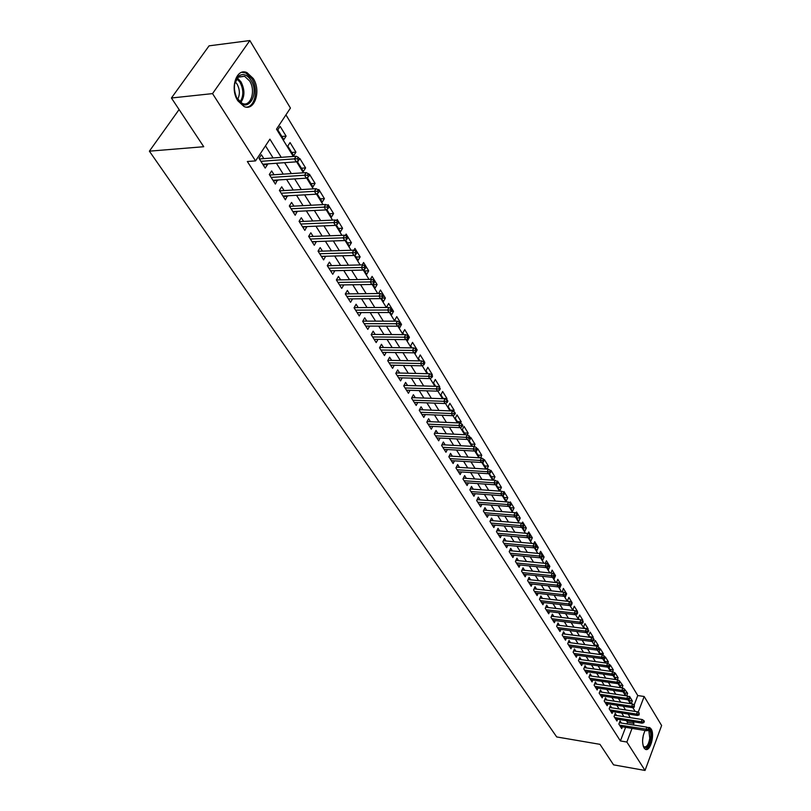 <?xml version="1.0" encoding="UTF-8"?>
<svg xmlns="http://www.w3.org/2000/svg" width="811" height="811" viewBox="0 0 811 811"><rect width="100%" height="100%" fill="white"/><g stroke="black" fill="none" stroke-linecap="round" stroke-linejoin="round"><path stroke-width="1.22" d="M647.665 727.67L649.702 727.568L651.121 728.957C655.055 734.594 650.179 752.091 645.414 749.313L644.035 747.985C641.825 742.835 642.19 736.996 645.1 730.488M237.887 100.848C229.523 88.612 236.488 67.364 247.02 72.655L253.265 78.505C261.416 90.781 254.563 111.695 243.989 106.484L237.887 100.848M634.172 704.962L637.77 695.544L644.167 696.497L661.614 725.521L645.029 770.45L613.572 764.854L599.968 744.336L556.711 736.946L149.386 151.17L203.733 146.72L171.425 97.999L209.066 45.842L249.849 40.55L290.439 108.066L276.5 129.162L293.308 156.442M637.77 695.544L285.938 114.868M621.378 723.057L620.05 720.959L618.854 724.061L621.713 728.572L622.392 726.808M616.583 715.474L615.235 713.366L614.028 716.478L616.928 721.04L617.617 719.256M611.717 707.81L610.369 705.671L609.142 708.794L612.082 713.416L612.781 711.612M606.8 700.035L605.432 697.876L604.195 701.018L607.165 705.702L607.885 703.867M601.813 692.168L600.434 689.989L599.177 693.141L602.198 697.876L602.928 696.031M596.764 684.2L595.365 681.99L594.108 685.153L597.16 689.958L597.91 688.083M591.655 676.121L590.236 673.9L588.958 677.073L592.05 681.929L592.821 680.034M586.465 667.94L585.045 665.689L583.748 668.872L586.88 673.809L587.661 671.883M581.213 659.657L579.784 657.386L578.466 660.58L581.649 665.567L582.44 663.621M575.901 651.253L574.441 648.962L573.113 652.166L576.337 657.224L577.148 655.247M570.508 642.738L569.038 640.426L567.7 643.64L570.954 648.77L571.785 646.762M565.044 634.121L563.554 631.769L562.195 635.003L565.51 640.193L566.352 638.166M559.499 625.372L557.998 623L556.63 626.244L559.985 631.516L560.847 629.458M553.893 616.512L552.372 614.12L550.983 617.364L554.379 622.706L555.271 620.618M548.195 607.53L546.665 605.107L545.256 608.362L548.702 613.785L549.615 611.666M542.427 598.417L540.876 595.973L539.457 599.238L542.944 604.732L543.877 602.583M536.578 589.181L535.017 586.708L533.567 589.992L537.115 595.558L538.058 593.378M530.647 579.814L529.066 577.32L527.606 580.605L531.195 586.252L532.168 584.042M524.626 570.315L523.024 567.791L521.554 571.096L525.193 576.814L526.187 574.573M518.523 560.685L516.911 558.13L515.411 561.445L519.101 567.254L520.125 564.973M512.339 550.912L510.697 548.327L509.186 551.652L512.927 557.542L513.981 555.231M506.064 540.998L504.401 538.382L502.871 541.718L506.672 547.699L507.747 545.347M499.688 530.941L498.015 528.296L496.454 531.641L500.316 537.713L501.421 535.321M493.23 520.743L491.527 518.067L489.956 521.422L493.869 527.576L494.994 525.153M486.671 510.383L484.948 507.676L483.356 511.042L487.33 517.286L488.486 514.833M480.011 499.88L478.277 497.133L476.655 500.519L480.69 506.855L481.876 504.351M473.249 489.215L471.495 486.438L469.863 489.824L473.948 496.261L475.175 493.717M466.396 478.389L464.622 475.581L462.959 478.977L467.106 485.505L468.363 482.92M459.431 467.389L457.637 464.551L455.954 467.957L460.172 474.587L461.459 471.961M452.366 456.228L450.541 453.359L448.838 456.775L453.116 463.507L454.444 460.841M445.188 444.894L443.343 441.985L441.61 445.421L445.959 452.254L447.317 449.537M437.889 433.388L436.024 430.438L434.27 433.885L438.69 440.829L440.089 438.062M430.489 421.7L428.593 418.719L426.819 422.166L431.31 429.212L432.75 426.404M422.967 409.829L421.051 406.798L419.246 410.265L423.808 417.422L425.288 414.563M415.323 397.765L413.387 394.704L411.552 398.171L416.185 405.449L417.716 402.53M407.558 385.499L405.591 382.397L403.736 385.884L408.44 393.274L410.021 390.304M399.671 373.05L397.684 369.907L395.798 373.395L400.573 380.906L402.205 377.875M391.652 360.388L389.635 357.205L387.719 360.702L392.585 368.336L394.258 365.244M383.502 347.513L381.454 344.29L379.518 347.797L384.455 355.563L386.188 352.41M375.209 334.436L373.141 331.162L371.174 334.679L376.192 342.577L377.987 339.363M366.785 321.136L364.686 317.821L362.689 321.349L367.799 329.378L369.644 326.093M358.219 307.612L356.09 304.247L354.062 307.785L359.253 315.945L361.169 312.59M349.5 293.856L347.351 290.45L345.293 293.987L350.575 302.29L352.542 298.864M339.556 284.965L371.823 284.479L370.242 281.914L371.722 279.319L336.372 279.937L341.735 288.402L343.783 284.904M331.628 265.623L329.408 262.125L327.279 265.673L332.753 274.27L334.842 270.702L330.553 270.813M322.454 251.136L320.203 247.588L318.044 251.157L323.609 259.895L325.687 256.246M313.117 236.396L310.826 232.798L308.636 236.366L314.303 245.267L316.361 241.536M303.608 221.403L301.297 217.743L299.066 221.322L304.835 230.385L306.882 226.563M293.937 206.126L291.585 202.415L289.324 206.004L295.194 215.229L297.231 211.326M284.093 190.585L281.701 186.814L279.41 190.413L285.381 199.8L287.398 195.806M274.067 174.75L271.644 170.928L269.303 174.527L275.385 184.087L277.392 180.012M281.873 136.471L286.111 136.126L280.119 126.354L277.808 129.861L283.82 139.624L286.111 136.126M291.727 152.488L295.944 152.164L290.064 142.574L287.783 146.081L293.694 155.671L295.944 152.164M301.408 168.212L305.605 167.928L299.827 158.51L297.586 162.007L303.385 171.425L305.605 167.928M310.917 183.661L315.094 183.408L309.417 174.152L309.032 174.77M320.264 198.847L324.42 198.624L318.845 189.531L318.459 190.139M329.448 213.769L333.585 213.567L328.1 204.636L327.614 205.426M338.471 228.428L342.587 228.266L337.204 219.477L336.514 220.622M347.341 242.844L351.437 242.702L346.145 234.065L345.263 235.545M356.059 257.006L360.145 256.894L354.934 248.409L353.88 250.214M364.636 270.945L368.701 270.854L363.581 262.511L362.193 264.893M373.07 284.641L377.115 284.59L372.087 276.379L370.384 279.349M381.434 298.124L385.387 298.083L380.44 290.014L378.544 293.531M357.134 312.6L389.108 312.519L391.166 311.394L391.956 309.954L391.115 308.575L390.314 310.005L391.166 311.394L393.528 311.363L388.662 303.426L386.746 306.852L387.121 307.47M399.924 324.43L401.536 324.43L396.751 316.614L394.856 320.041L395.555 321.166M408.521 337.275L409.423 337.285L404.709 329.601L402.844 333.017L403.837 334.639M416.479 349.926L417.178 349.936L412.535 342.374L410.701 345.78L411.998 347.878M424.112 362.375L424.802 362.385L420.24 354.934L418.425 358.34L420.007 360.905M431.3 374.611L432.314 374.641L427.823 367.312L426.039 370.698L427.894 373.719M438.001 386.654L439.714 386.705L435.294 379.487L433.53 382.863L435.659 386.32M443.12 398.444L446.993 398.576L442.644 391.48L440.9 394.845L443.282 398.718M450.308 410.123L454.16 410.275L449.872 403.28L448.159 406.635L450.794 410.924M457.384 421.619L461.226 421.791L456.998 414.897L455.306 418.253L458.185 422.926M464.348 432.952L468.18 433.135L464.014 426.353L462.351 429.688L465.463 434.747M471.221 444.104L475.023 444.306L470.927 437.626L469.285 440.951L472.62 446.385M477.983 455.093L481.775 455.316L477.74 448.726L476.108 452.051L479.676 457.84M484.643 465.919L488.415 466.153L484.441 459.665L482.839 462.98L486.61 469.113M491.213 476.594L494.963 476.838L491.05 470.451L490.767 471.029M497.69 487.107L501.421 487.37L497.559 481.065L497.285 481.653M504.067 497.467L507.787 497.741L503.976 491.537L503.641 492.267M510.352 507.686L514.052 507.97L510.301 501.857L509.855 502.81M516.546 517.753L520.236 518.057L516.536 512.025L515.989 513.211M522.659 527.677L526.329 527.991L522.679 522.051L522.041 523.45M528.681 537.47L532.33 537.794L528.742 531.935L528.012 533.547M535.655 547.212L538.261 547.455L534.713 541.677L533.861 543.583M542.245 556.802L544.1 556.985L540.602 551.287L539.599 553.548M548.469 566.24L549.858 566.382L546.411 560.766L545.266 563.371M554.592 575.557L555.545 575.658L552.139 570.113L550.862 573.053M560.523 584.731L561.151 584.802L557.796 579.328L556.468 582.602M566.048 593.753L566.676 593.824L563.371 588.421L562.276 592.04M571.502 602.644L572.13 602.725L568.866 597.393L567.528 600.566L568.004 601.356M576.357 611.362L577.513 611.504L574.3 606.243L572.961 609.406L573.661 610.541M581.163 619.969L582.825 620.172L579.652 614.981L578.334 618.134L579.236 619.594M584.579 628.282L588.076 628.718L584.934 623.598L583.636 626.741L584.731 628.525M589.769 636.716L593.246 637.162L590.155 632.114L588.867 635.246L590.155 637.345M594.889 645.039L598.356 645.495L595.294 640.508L594.027 643.63L595.507 646.032M599.947 653.25L603.394 653.717L600.373 648.79L599.116 651.902L600.779 654.609M604.945 661.36L608.372 661.837L605.391 656.971L604.154 660.073L605.989 663.063M609.872 669.369L613.288 669.845L610.348 665.05L609.112 668.142L611.129 671.417M614.738 677.276L618.134 677.763L615.235 673.029L614.018 676.11L616.198 679.659M619.543 685.082L622.929 685.579L619.847 681.443M624.288 692.797L627.653 693.293L624.612 689.218M307.278 177.548L312.914 186.895L315.094 183.408M317.06 193.636L322.271 202.101L324.42 198.624M326.752 209.39L331.466 217.044L333.585 213.567M336.271 224.85L340.508 231.733L342.587 228.266M345.618 240.036L349.389 246.169L351.437 242.702M354.792 254.948L358.127 260.351L360.145 256.894M363.815 269.597L366.714 274.311L368.701 270.854M372.675 284.002L375.158 288.027L377.115 284.59M381.383 298.154L383.461 301.52L385.387 298.083M389.949 312.053L391.632 314.79L393.528 311.363M398.363 325.728L399.661 327.847L401.536 324.43M406.635 339.17L407.568 340.691L409.423 337.285M414.766 352.39L415.354 353.332L417.178 349.936M422.774 365.386L423.383 365.072M424.488 362.983L424.802 362.385M432.01 375.24L432.314 374.641M439.349 387.405L439.714 386.705M446.496 399.549L446.993 398.576M453.542 411.512L454.16 410.275M460.476 423.281L461.226 421.791M467.318 434.868L468.18 433.135M473.969 446.455L475.023 444.306M480.517 457.88L481.775 455.316M486.985 469.133L488.415 466.153M489.773 473.117L489.469 473.756L493.402 480.142L494.963 476.838M496.048 484.441L499.87 490.655L501.421 487.37M502.769 495.359L506.257 501.026L507.787 497.741M509.379 506.105L512.542 511.244L514.052 507.97M515.897 516.698L518.746 521.311L520.236 518.057M522.314 527.12L524.859 531.246L526.329 527.991M528.64 537.399L530.881 541.038L532.33 537.794M534.875 547.526L536.821 550.689L538.261 547.455M541.018 557.512L542.681 560.208L544.1 556.985M547.07 567.345L548.459 569.596L549.858 566.382M553.041 577.037L554.156 578.851L555.545 575.658M558.921 586.596L559.783 587.985L561.151 584.802M564.72 596.024L565.328 596.997L566.676 593.824M570.447 605.31L570.802 605.888L571.157 605.047M571.897 603.283L572.13 602.725M577.28 612.062L577.513 611.504M582.562 620.81L582.825 620.172M587.732 629.559L588.076 628.718M592.831 638.186L593.246 637.162M597.869 646.691L598.356 645.495M602.837 655.095L603.394 653.717M607.753 663.378L608.372 661.837M612.579 671.62L613.288 669.845M617.333 679.821L618.134 677.763M619.158 683.217L618.854 683.977L621.206 687.789M622.017 687.9L622.929 685.579M623.74 691.459L626.143 695.808M626.66 695.889L627.653 693.293M628.444 699.548L631.019 703.735M629.275 697.014L629.529 696.355L632.327 700.917L631.232 703.766M281.235 157.344L269.901 139.157L255.546 160.902L247.335 161.501L620.405 740.94L625.616 727.325M626.903 723.939L627.511 722.348L626.457 720.665M623.933 716.64L621.642 713.001M619.097 708.956L616.765 705.235M614.211 701.17L611.829 697.369M609.264 693.283L606.831 689.401M604.246 685.295L601.762 681.331M599.167 677.205L596.622 673.16M594.017 669.004L591.422 664.868M588.796 660.701L586.15 656.474M583.514 652.277L580.808 647.969M578.152 643.752L575.384 639.342M572.728 635.104L569.9 630.603M567.224 626.335L564.334 621.733M561.648 617.455L558.688 612.751M555.991 608.453L552.97 603.648M550.253 599.319L547.172 594.412M544.445 590.053L541.292 585.045M538.545 580.666L535.321 575.546M532.563 571.147L529.279 565.906M526.501 561.486L523.136 556.133M520.348 551.693L516.911 546.219M514.103 541.748L510.595 536.152M507.767 531.661L504.178 525.944M501.34 521.432L497.68 515.583M494.822 511.042L491.071 505.071M488.202 500.509L484.37 494.396M481.491 489.803L477.567 483.569M474.668 478.946L470.654 472.56M467.744 467.917L463.649 461.398M460.709 456.725L456.522 450.054M453.572 445.351L449.284 438.528M446.324 433.804L441.934 426.829M438.954 422.075L434.473 414.938M431.472 410.163L426.89 402.864M423.869 398.049L419.175 390.588M416.144 385.752L411.349 378.108M408.298 373.253L403.381 365.437M400.32 360.54L395.292 352.542M392.2 347.625L387.06 339.444M383.958 334.497L378.696 326.123M375.574 321.146L370.191 312.57M367.048 307.562L361.534 298.793M358.371 293.754L352.734 284.773M349.551 279.704L343.773 270.509M340.579 265.41L334.659 255.992M331.446 250.863L325.383 241.222M322.149 236.062L315.945 226.188M312.691 220.997L306.335 210.88M303.061 205.659L296.542 195.299M293.247 190.048L286.577 179.424M283.262 174.142L276.429 163.254M273.094 157.942L265.491 145.838M263.849 158.632L261.395 154.749L259.013 158.358L265.207 168.09L267.569 164.491L267.204 163.923M336.362 279.957L338.451 276.409L340.64 279.856M179.089 109.556L149.386 151.17M171.425 97.999L212.543 93.61L249.849 40.55M645.029 770.45L626.862 742.035L632.053 728.369M620.405 740.94L626.862 742.035M255.546 160.902L212.543 93.61M633.34 724.973L633.949 723.382L632.904 721.699M630.39 717.664L628.12 714.015M625.585 709.96L623.264 706.239M620.729 702.164L618.357 698.362M615.802 694.267L613.39 690.374M610.825 686.258L608.351 682.294M605.766 678.158L603.242 674.103M600.647 669.937L598.072 665.801M595.467 661.614L592.821 657.386M590.205 653.179L587.509 648.861M584.883 644.633L582.126 640.214M579.48 635.966L576.672 631.455M574.006 627.187L571.137 622.574M568.46 618.286L565.531 613.572M562.834 609.264L559.833 604.448M557.137 600.11L554.065 595.183M551.348 590.824L548.216 585.795M545.489 581.416L542.285 576.276M539.538 571.867L536.264 566.625M533.506 562.185L530.161 556.822M527.383 552.372L523.967 546.888M521.179 542.407L517.682 536.801M514.873 532.29L511.305 526.562M508.487 522.031L504.837 516.181M501.999 511.619L498.268 505.638M495.409 501.056L491.598 494.933M488.729 490.331L484.826 484.066M481.937 479.433L477.953 473.036M475.053 468.383L470.978 461.834M468.059 457.151L463.882 450.46M460.952 445.756L456.684 438.903M453.734 434.169L449.375 427.174M446.405 422.409L441.944 415.252M438.954 410.457L434.392 403.128M431.391 398.313L426.718 390.821M423.697 385.975L418.922 378.311M415.881 373.435L410.995 365.589M407.943 360.682L402.945 352.663M399.864 347.726L394.754 339.515M391.662 334.548L386.421 326.144M383.309 321.156L377.946 312.549M374.814 307.531L369.329 298.722M366.187 293.663L360.56 284.651M357.398 279.572L351.639 270.337M348.456 265.227L342.566 255.769M339.363 250.629L333.331 240.948M330.107 235.768L323.924 225.853M320.68 220.643L314.354 210.485M311.089 205.254L304.601 194.843M301.317 189.571L294.667 178.907M291.372 173.605L284.56 162.676M638.166 712.281L644.167 696.497M296.522 161.663L303.385 172.804M306.578 177.994L313.279 188.872M316.452 194.022L322.991 204.636M326.144 209.755L332.53 220.126M335.663 225.215L341.897 235.332M345.02 240.391L351.102 250.264M354.194 255.303L360.145 264.944M363.216 269.941L369.025 279.369M372.087 284.337L377.754 293.541M380.795 298.478L386.34 307.47M389.361 312.377L394.775 321.166M397.775 326.042L403.067 334.629M406.058 339.474L411.218 347.868M414.188 352.694L419.246 360.895M422.196 365.68L427.133 373.699M430.063 378.463L434.889 386.3M437.808 391.034L442.532 398.698M445.432 403.402L450.044 410.893M452.923 415.577L457.434 422.896M460.303 427.549L464.713 434.706M467.562 439.339L471.88 446.344M474.709 450.936L478.936 457.789M481.744 462.361L485.88 469.062M488.678 473.614L492.713 480.163M495.501 484.684L499.454 491.101M502.222 495.592L506.084 501.867M508.842 506.338L512.613 512.481M515.36 516.921L519.06 522.933M521.777 527.353L525.396 533.222M528.103 537.622L531.651 543.37M534.337 547.749L537.805 553.376M540.491 557.725L543.877 563.229M546.543 567.558L549.868 572.941M552.514 577.25L555.768 582.521M558.394 586.799L561.577 591.969M564.203 596.217L567.315 601.275M569.92 605.503L572.971 610.46M575.567 614.667L578.547 619.513M581.122 623.7L584.052 628.444M586.617 632.61L589.475 637.253M592.03 641.389L594.828 645.941M597.362 650.057L600.11 654.518M602.634 658.613L605.32 662.972M607.834 667.047L610.46 671.326M612.964 675.381L615.539 679.557M618.023 683.592L620.547 687.687M623.02 691.702L625.484 695.716M627.947 699.7L630.37 703.634M632.813 707.608L635.185 711.45M627.511 722.348L633.949 723.382M263.119 164.805L267.569 164.491M628.971 700.41L632.327 700.917M273.277 180.782L277.707 180.498M283.252 196.455L287.652 196.211M293.055 211.864L297.434 211.651M302.675 226.989L307.034 226.806M312.123 241.85L316.472 241.698M321.42 256.458L325.738 256.337M297.394 158.784L298.407 160.436L299.34 158.976L298.326 157.324L297.394 158.784L294.423 158.865L296.258 161.845L262.754 164.238M260.899 161.318L294.423 158.865L296.116 156.239L259.398 158.956M298.326 157.324L296.116 156.239M296.258 161.845L298.407 160.436M237.603 99.469L236.751 97.938C233.081 88.825 233.73 81.526 238.708 76.052C243.016 73.193 247.091 74.561 250.913 80.137C260.443 94.623 246.737 114.858 237.603 99.469M236.68 97.807L242.175 103.362C250.65 107.528 256.154 90.761 249.595 80.938L244.608 76.275L238.292 77.167L234.734 83.533M235.231 81.82L237.055 84.07C239.924 89.514 240.117 94.613 237.613 99.358M246.544 107.123C255.262 106.717 258.587 88.916 251.897 78.728L245.682 72.919L241.85 72.311M648.932 729.211C650.544 730.893 651.142 733.955 650.716 738.395C648.932 746.819 646.458 749.425 643.305 746.201L643.133 745.846M643.184 745.948L644.198 746.87C646.854 747.235 648.709 744.376 649.773 738.284L648.547 728.227L648.547 730.245L646.823 730.772L620.385 726.484M645.323 749.273C648.273 748.583 650.28 744.964 651.324 738.415C651.831 732.637 650.939 728.988 648.668 727.477L648.476 727.396M307.46 175.176L308.454 176.798L309.376 175.338L308.383 173.716L307.46 175.176L304.52 175.247L306.315 178.167L272.972 180.295M271.148 177.427L304.52 175.247L306.183 172.621L269.637 175.044M308.383 173.716L306.183 172.621M306.315 178.167L308.454 176.798M317.344 191.254L318.317 192.846L319.23 191.396L318.247 189.794L317.344 191.254L314.425 191.325L316.189 194.194L282.998 196.059M281.204 193.241L314.425 191.325L316.057 188.71L279.683 190.838M318.247 189.794L316.057 188.71M316.189 194.194L318.317 192.846M327.046 207.048L328.009 208.609L328.901 207.16L327.938 205.589L327.046 207.048L324.147 207.109L325.88 209.927L292.842 211.539M291.088 208.772L324.147 207.109L325.758 204.494L289.547 206.359M327.938 205.589L325.758 204.494M325.88 209.927L328.009 208.609M336.575 222.559L337.518 224.089L338.39 222.64L337.457 221.099L336.575 222.559L333.706 222.609L335.399 225.377L302.523 226.745M300.79 224.029L333.706 222.609L335.288 220.004L299.239 221.596M337.457 221.099L335.288 220.004M335.399 225.377L337.518 224.089M345.932 237.785L346.855 239.286L347.716 237.836L346.794 236.336L345.932 237.785L343.083 237.836L344.756 240.543L312.022 241.688M310.319 239.012L343.083 237.836L344.634 235.231L308.768 236.559M346.794 236.336L344.634 235.231M344.756 240.543L346.855 239.286M355.127 252.738L356.029 254.218L356.881 252.779L355.978 251.298L355.127 252.738L352.298 252.789L353.941 255.455L321.359 256.367M319.686 253.742L352.298 252.789L353.829 250.183L318.115 251.268M355.978 251.298L353.829 250.183M353.941 255.455L356.029 254.218M364.149 267.437L365.051 268.887L365.883 267.448L364.991 265.988L364.149 267.437L361.351 267.478L362.963 270.093L330.533 270.793M328.891 268.208L361.351 267.478L362.852 264.883L327.309 265.724M364.991 265.988L362.852 264.883M362.963 270.093L365.051 268.887M373.03 281.873L373.901 283.303L374.723 281.863L373.851 280.434L373.03 281.873L337.944 282.431M373.851 280.434L371.722 279.319M371.823 284.479L373.901 283.303M381.748 296.066L382.61 297.465L383.421 296.035L382.559 294.626L381.748 296.066L378.98 296.096L380.541 298.62L348.416 298.904M346.834 296.41L378.98 296.096L380.44 293.511L345.344 293.896M382.559 294.626L380.44 293.511M380.541 298.62L382.61 297.465M389.108 312.519L387.577 310.035L389.016 307.46L354.154 307.622M390.314 310.005L355.573 310.157M391.115 308.575L389.016 307.46M398.738 323.721L399.57 325.079L400.36 323.65L399.529 322.291L398.738 323.721L396.021 323.741L397.522 326.184L365.7 326.073M364.169 323.67L396.021 323.741L397.431 321.166L362.811 321.126M399.529 322.291L397.431 321.166M397.522 326.184L399.57 325.079M407.021 337.194L407.842 338.532L408.612 337.102L407.791 335.764L407.021 337.194L404.314 337.214L405.794 339.616L374.124 339.322M372.624 336.96L404.314 337.214L405.713 334.649L371.326 334.406M407.791 335.764L405.713 334.649M405.794 339.616L407.842 338.532M415.161 350.443L415.972 351.761L416.732 350.342L415.921 349.024L415.161 350.443L412.485 350.464L413.934 352.826L382.417 352.359M380.937 350.028L412.485 350.464L413.853 347.899L379.7 347.473M415.921 349.024L413.853 347.899M413.934 352.826L415.972 351.761M423.17 363.48L423.96 364.768L424.721 363.348L423.92 362.061L423.17 363.48L420.514 363.49L421.943 365.812L390.567 365.173M389.108 362.882L420.514 363.49L421.862 360.936L387.932 360.317M423.92 362.061L421.862 360.936M421.943 365.812L423.96 364.768M431.046 376.294L431.827 377.571L432.567 376.152L431.787 374.885L431.046 376.294L428.411 376.304L429.81 378.585L398.586 377.784M397.157 375.523L428.411 376.304L429.739 373.759L396.032 372.959M431.787 374.885L429.739 373.759M429.81 378.585L431.827 377.571M438.802 388.905L439.562 390.162L440.292 388.743L439.532 387.496L438.802 388.905L436.176 388.915L437.555 391.155L406.483 390.192M405.074 387.972L436.176 388.915L437.494 386.371L404 385.397M439.532 387.496L437.494 386.371M437.555 391.155L439.562 390.162M446.415 401.313L447.175 402.54L447.895 401.141L447.145 399.904L446.415 401.313L443.82 401.313L445.178 403.523L414.249 402.398M412.86 400.218L443.82 401.313L445.117 398.779L411.836 397.643M447.145 399.904L445.117 398.779M445.178 403.523L447.175 402.54M453.917 413.519L454.667 414.735L455.376 413.326L454.626 412.12L453.917 413.519L451.332 413.519L452.68 415.688L421.892 414.421M420.524 412.272L451.332 413.519L452.619 410.995L419.551 409.687M454.626 412.12L452.619 410.995M452.68 415.688L454.667 414.735M461.307 425.532L462.037 426.728L462.736 425.329L462.006 424.133L461.307 425.532L458.732 425.522L460.06 427.671L429.414 426.241M428.066 424.133L458.732 425.522L459.999 423.007L427.133 421.548M462.006 424.133L459.999 423.007M460.06 427.671L462.037 426.728M468.565 437.352L469.285 438.528L469.974 437.129L469.255 435.963L468.565 437.352L466.021 437.342L467.318 439.45L436.825 437.889M435.497 435.811L466.021 437.342L467.268 434.838L434.605 433.226M469.255 435.963L467.268 434.838M467.318 439.45L469.285 438.528M475.722 448.99L476.432 450.146L477.111 448.757L476.402 447.601L475.722 448.99L473.188 448.98L474.465 451.058L444.114 449.355M442.816 447.307L473.188 448.98L474.415 446.476L441.965 444.722M476.402 447.601L474.415 446.476M474.465 451.058L476.432 450.146M482.758 460.445L483.457 461.591L484.126 460.202L483.427 459.067L482.758 460.445L480.244 460.435L481.501 462.473L451.301 460.648M450.014 458.631L480.244 460.435L481.46 457.941L449.203 456.046M483.427 459.067L481.46 457.941M481.501 462.473L483.457 461.591M489.692 471.728L490.381 472.854L491.04 471.465L490.351 470.35L489.692 471.728L487.198 471.708L488.435 473.725L458.367 471.759M457.1 469.772L487.198 471.708L488.384 469.224L456.329 467.197M490.351 470.35L488.384 469.224M488.435 473.725L490.381 472.854M496.514 482.839L497.194 483.944L497.842 482.565L497.173 481.46L496.514 482.839L494.041 482.819L495.257 484.796L465.332 482.717M464.085 480.751L494.041 482.819L495.217 480.335L463.345 478.176M497.173 481.46L495.217 480.335M495.257 484.796L497.194 483.944M503.236 493.777L503.905 494.862L504.543 493.483L503.884 492.399L503.236 493.777L500.772 493.747L501.979 495.703L472.195 493.504M470.968 491.567L500.772 493.747L501.938 491.284L470.258 488.992M503.884 492.399L501.938 491.284M501.979 495.703L503.905 494.862M509.855 504.554L510.514 505.618L511.153 504.249L510.494 503.185L509.855 504.554L507.412 504.523L508.598 506.439L478.956 504.128M477.74 502.222L507.412 504.523L508.558 502.06L477.071 499.657M510.494 503.185L508.558 502.06M508.598 506.439L510.514 505.618M516.384 515.167L517.023 516.212L517.651 514.853L517.002 513.799L516.384 515.167L513.951 515.127L515.117 517.023L485.617 514.59M484.42 512.724L513.951 515.127L515.086 512.674L483.782 510.149M517.002 513.799L515.086 512.674M515.117 517.023L517.023 516.212M522.801 525.619L523.44 526.653L524.058 525.295L523.419 524.261L522.801 525.619L520.388 525.589L521.544 527.444L492.176 524.91M491 523.065L520.388 525.589L521.503 523.136L490.391 520.5M523.419 524.261L521.503 523.136M521.544 527.444L523.44 526.653M529.137 535.919L529.765 536.943L530.374 535.584L529.745 534.561L529.137 535.919L526.734 535.878L527.87 537.723L498.643 535.078M497.488 533.253L526.734 535.878L527.839 533.445L496.9 530.698M529.745 534.561L527.839 533.445M527.87 537.723L529.765 536.943M535.372 546.067L535.99 547.08L536.588 545.722L535.97 544.718L535.372 546.067L532.989 546.026L534.104 547.841L505.01 545.093M503.874 543.299L532.989 546.026L534.074 543.603L503.317 540.744M535.97 544.718L534.074 543.603M534.104 547.841L535.99 547.08M541.515 556.072L542.123 557.066L542.721 555.717L542.113 554.724L541.515 556.072L539.153 556.032L540.258 557.816L511.295 554.967M510.17 553.203L539.153 556.032L540.227 553.609L509.643 550.659M542.113 554.724L540.227 553.609M540.258 557.816L542.123 557.066M547.577 565.936L548.175 566.909L548.763 565.571L548.165 564.588L547.577 565.936L545.225 565.885L546.31 567.649L517.489 564.699M516.374 562.966L545.225 565.885L546.29 563.473L515.877 560.421M548.165 564.588L546.29 563.473M546.31 567.649L548.175 566.909M553.548 575.648L554.136 576.611L554.714 575.273L554.126 574.31L553.548 575.648L551.216 575.607L552.281 577.341L523.592 574.3M522.497 572.586L551.216 575.607L552.261 573.195L522.02 570.052M554.126 574.31L552.261 573.195M552.281 577.341L554.136 576.611M559.428 585.228L560.016 586.181L560.594 584.843L560.006 583.89L559.428 585.228L557.116 585.177L558.171 586.89L529.613 583.768M528.529 582.075L557.116 585.177L558.15 582.785L528.073 579.541M560.006 583.89L558.15 582.785M558.171 586.89L560.016 586.181M565.237 594.676L565.814 595.609L566.382 594.281L565.804 593.338L565.237 594.676L562.935 594.625L563.969 596.308L535.544 593.094M534.479 591.422L562.935 594.625L563.949 592.233L534.054 588.898M565.804 593.338L563.949 592.233M563.969 596.308L565.814 595.609M570.954 603.982L571.522 604.905L572.079 603.587L571.522 602.654L570.954 603.982L568.673 603.931L569.697 605.594L541.393 602.299M540.349 600.647L568.673 603.931L569.677 601.549L539.944 598.133M571.522 602.654L569.677 601.549M569.697 605.594L571.522 604.905M576.601 613.167L577.158 614.079L577.716 612.761L577.148 611.849L576.601 613.167L574.33 613.116L575.334 614.748L547.172 611.372M546.138 609.75L574.33 613.116L575.323 610.734L545.742 607.236M577.148 611.849L575.323 610.734M575.334 614.748L577.158 614.079M582.166 622.219L582.714 623.122L583.261 621.804L582.714 620.902L582.166 622.219L579.906 622.169L580.899 623.781L552.869 620.324M551.845 618.722L579.906 622.169L580.889 619.797L551.47 616.218M582.714 620.902L580.889 619.797M580.899 623.781L582.714 623.122M587.651 631.151L588.198 632.043L588.735 630.725L588.188 629.843L587.651 631.151L585.41 631.09L586.394 632.692L558.485 629.154M557.471 627.572L585.41 631.09L586.383 628.738L557.127 625.078M588.188 629.843L586.383 628.738M586.394 632.692L588.198 632.043M593.064 639.96L593.601 640.832L594.139 639.524L593.601 638.652L593.064 639.96L590.834 639.899L591.807 641.471L564.02 637.862M563.027 636.3L590.834 639.899L591.797 637.547L562.702 633.817M593.601 638.652L591.797 637.547M591.807 641.471L593.601 640.832M598.406 648.648L598.934 649.51L599.461 648.212L598.934 647.35L598.406 648.648L596.186 648.587L597.139 650.138L569.484 646.458M568.511 644.917L596.186 648.587L597.139 646.245L568.197 642.444M598.934 647.35L597.139 646.245M597.139 650.138L598.934 649.51M603.668 657.224L604.195 658.076L604.712 656.778L604.195 655.927L603.668 657.224L601.468 657.163L602.411 658.694L574.887 654.943M573.914 653.423L601.468 657.163L602.411 654.822L573.62 650.949M604.195 655.927L602.411 654.822M602.411 658.694L604.195 658.076M608.868 665.679L609.385 666.52L609.902 665.233L609.385 664.391L608.868 665.679L606.679 665.618L607.611 667.129L580.21 663.307M579.257 661.806L606.679 665.618L607.611 663.286L578.973 659.343M609.385 664.391L607.611 663.286M607.611 667.129L609.385 666.52M613.998 674.032L614.505 674.853L615.012 673.566L614.505 672.735L613.998 674.032L611.818 673.961L612.741 675.451L585.461 671.569M584.518 670.089L611.818 673.961L612.741 671.64L584.255 667.635M614.505 672.735L612.741 671.64M612.741 675.451L614.505 674.853M619.057 682.264L619.563 683.085L619.563 680.976L619.057 682.264L616.897 682.193L617.8 683.663L590.641 679.719M589.719 678.26L616.897 682.193L617.8 679.882L589.465 675.806M619.563 680.976L617.8 679.882M617.8 683.663L619.563 683.085M624.054 690.394L624.551 691.195L624.551 689.117L624.054 690.394L621.905 690.323L622.797 691.773L595.761 687.769M594.848 686.319L621.905 690.323L622.797 688.022L594.615 683.886M624.551 689.117L622.797 688.022M622.797 691.773L624.551 691.195M628.981 698.413L629.478 699.214L629.478 697.136L628.981 698.413L626.842 698.342L627.724 699.771L600.819 695.706M599.907 694.287L626.842 698.342L627.734 696.051L599.694 691.854M629.478 697.136L627.734 696.051M627.724 699.771L629.478 699.214M633.847 706.33L634.334 707.121L634.334 705.063L633.847 706.33L631.728 706.259L632.59 707.679L605.797 703.542M604.905 702.144L631.728 706.259L632.6 703.978L604.702 699.721M634.334 705.063L632.6 703.978M632.59 707.679L634.334 707.121M638.652 714.146L639.129 714.927L639.139 712.879L638.652 714.146L636.544 714.075L637.395 715.474L610.724 711.288M609.842 709.899L636.544 714.075L637.405 711.794L609.659 707.486M639.139 712.879L637.405 711.794M637.395 715.474L639.129 714.927M643.397 721.871L643.863 722.631L644.339 721.374L643.873 720.604L643.397 721.871L641.298 721.79L642.14 723.169L615.59 718.931M614.718 717.563L641.298 721.79L642.15 719.519L614.545 715.16M643.873 720.604L642.15 719.519M642.14 723.169L643.863 722.631M646.823 730.772L645.992 729.413L646.833 727.143L619.371 722.733M648.08 729.484L619.533 725.125M648.547 728.227L646.833 727.143M237.41 78.008L241.009 81.891C244.973 89.788 244.881 96.671 240.735 102.571M239.975 101.993C243.746 96.245 243.756 89.666 239.995 82.276L236.822 78.738M643.326 735.161L642.596 740.179M238.292 77.167L238.708 76.052M238.556 76.964L244.608 76.275"/></g></svg>
